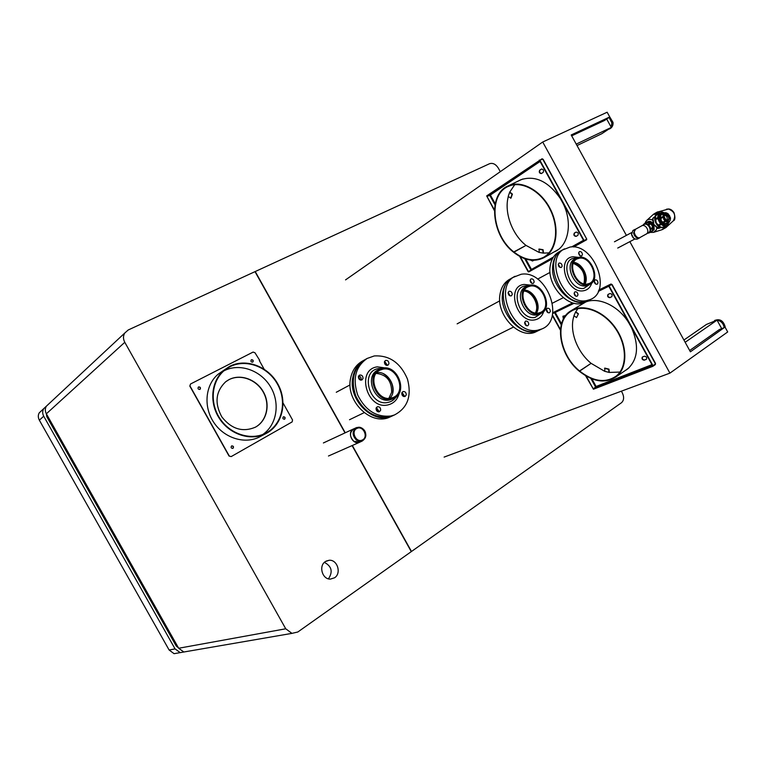 <?xml version="1.0" encoding="UTF-8"?>
<svg xmlns="http://www.w3.org/2000/svg" width="766" height="766" viewBox="0 0 766 766"><rect width="100%" height="100%" fill="white"/><g stroke="black" fill="none" stroke-linecap="round" stroke-linejoin="round"><path stroke-width="1.15" d="M352.101 445.582L411.285 551.625L297.821 631.998L291.951 633.367L285.737 628.79L124.781 342.297L46.353 413.803L178.679 648.256L183.85 652L188.12 651.263M46.353 413.803C44.974 411.16 44.974 408.632 46.343 406.219L48.967 403.768M124.781 342.297C123.096 339.07 123.067 336.006 124.695 333.105L128.209 329.983L255.011 271.643L345.016 432.895M325.435 561.526C318.359 565.739 322.256 579.565 330.414 579.096L334.55 577.794C341.732 573.37 337.375 559.381 329.121 560.281L325.435 561.526M328.461 578.837C333.086 571.771 331.735 566.285 324.391 562.378M352.331 445.486L411.486 551.482L621.456 402.753C623.984 400.398 624.28 397.123 622.337 392.92L621.379 391.177M345.246 432.79L255.241 271.537L489.56 163.713C492.854 162.708 495.765 164.163 498.302 168.08L500.294 171.68M46.372 413.841L46.803 416.714L176.218 645.997L178.43 647.806M41.709 410.538L39.229 412.855C37.955 415.134 38.003 417.575 39.353 420.189L169.114 649.999L174.074 653.676L178.105 652.986M184.472 651.885L180.221 652.622L175.079 648.907L43.719 416.206C42.35 413.573 42.35 411.064 43.71 408.671L124.695 333.105M683.914 340.027L706.443 324.439L717.043 320.131L721.706 328.633M685.158 342.287L717.043 320.131M689.668 350.493L719.351 329.562L725.124 327.274L727.7 331.956L669.915 373.128L444.117 457.091M576.223 144.123L611.297 127.415L606.691 119.027M577.018 145.559L601.75 133.744L611.297 127.415M571.675 135.85L604.594 120.444L609.746 116.959L571.197 134.969L626.397 235.382M609.746 116.959L607.151 112.229L542.711 142.016L669.915 373.128M542.711 142.016L345.543 279.887M725.201 327.408L725.191 326.862C723.353 320.6 719.81 318.474 714.573 320.504C719.667 318.541 723.181 320.705 725.096 327.005L690.396 351.814L629.843 241.663M653.197 229.216L653.331 228.967C654.116 225.376 652.756 223.174 649.242 222.351M654.92 216.826L653.915 217.285C652.508 218.54 652.105 219.516 652.718 220.206L653.838 224.438L656.788 227.626C657.027 228.488 658.042 228.632 659.823 228.048L660.579 227.55M645.652 221.862L646.609 220.56C648.323 219.066 650.363 218.952 652.718 220.206L653.216 219.986L653.838 224.438L657.238 227.32L659.938 227.856M650.42 232.404L653.522 232.366L656.156 230.097L657.238 227.32M654.288 217.209L654.145 217.295C652.852 218.444 652.546 219.344 653.216 219.986M654.231 217.238L654.901 216.883M666.171 226.334L664.007 228.689L666.171 226.334M657.659 214.174L660.302 212.891L655.007 213.331L658.636 212.603L659.909 213.264L663.193 213.216M652.46 230.93L653.944 229.446C654.566 223.998 652.441 221.527 647.557 222.025L647.394 222.121M645.508 222.916L648.208 222.284L652.182 225.242L652.661 230.336L650.822 232.165M645.977 222.619L648.266 222.121C653.341 224.534 654.423 227.761 651.493 231.811L651.33 231.906M651.32 231.581L648.448 233.161L651.1 232.002L652.373 230.346L652.823 228.45L652.096 225.539L649.922 223.184L645.93 222.667L643.603 224.342L646.035 224.055L647.758 224.735L649.702 226.899L650.344 228.833L649.97 231.456L647.912 233.113M646.447 222.705L644.254 224.246M649.922 223.184L647.758 224.735M650.746 223.796L648.333 225.166M652.747 227.435L650.344 228.833M652.823 228.45L650.391 229.541M643.603 224.342L646.178 223.71L648.706 224.974L650.047 226.717L650.774 229.637L650.334 231.524L648.898 232.692M664.352 227.033L661.068 227.464L656.127 222.954L655.39 216.127L657.477 214.001M657.247 214.126L655.591 216.271L655.256 219.746L656.156 222.609L658.76 225.97L661.048 227.215L663.844 227.301L661.01 227.674C655.648 226.707 652.364 216.29 656.788 214.336L656.912 214.269M663.394 227.224L666.027 225.549L663.682 225.577L661.374 224.294L658.961 221.125L658.08 218.233L658.415 215.007L659.909 213.264M658.76 225.97L661.374 224.294M655.256 219.746L658.08 218.233M658.023 225.3L660.857 223.816M655.169 218.77L658.013 217.544M657.056 214.499L659.507 213.178L658.032 214.949L657.707 218.425L660.483 223.998L663.509 225.922L666.305 226.008L666.573 225.491L666.027 225.549M664.199 217.171L665.51 219.651M664.141 216.864L665.74 219.871M663.222 223.423L660.876 221.604L659.804 216.97M664.112 216.491L666.027 220.11M664.409 214.978L666.889 216.51L667.445 220.704L668.335 220.551L667.378 220.704C664.227 218.942 663.452 216.816 665.07 214.317L666.085 214.145C669.264 215.888 670.011 218.023 668.335 220.551M664.716 214.576L667.856 215.983C669.082 218.004 669.111 219.564 667.952 220.685M664.821 214.47L665.597 214.413C668.594 215.926 669.427 218.004 668.096 220.646M667.014 223.337L664.936 223.816L661.077 220.713L660.244 215.859L661.968 213.867M666.506 223.643L664.811 223.988C659.938 221.355 658.779 218.08 661.326 214.183L661.46 214.116M661.862 214.202L660.445 215.974L661.24 220.618L663.356 222.935L664.888 223.567L667.014 223.069M666.42 223.385L669.053 221.7L665.97 221.24L664.055 219.105L663.299 214.7L664.562 213.053L667.646 213.523L669.551 215.658L670.422 218.262L670.26 220.168L669.053 221.7M663.356 222.935L665.97 221.24M660.474 218.731L663.299 217.18M662.58 222.332L665.424 220.809M660.302 217.726L663.174 216.481M661.259 214.595L664.141 213.331M666.047 212.747L667.646 213.523M658.904 218.128L660.474 214.403L664.486 212.881L662.916 214.652L663.71 219.296L665.06 221.02L667.368 222.255L669.302 222.13L669.465 221.422M646.131 234.147L646.274 234.07C650.372 231.887 645.566 223.481 641.602 225.884L641.477 225.96M640.127 237.46L640.022 237.517C636.527 239.566 631.96 231.016 635.598 229.206L633.587 233.084C634.708 236.914 636.661 238.542 639.438 237.977L637.417 239.04C634.641 239.614 632.697 237.987 631.577 234.166L632.946 230.489L631.471 234.281C632.524 238.054 634.507 239.643 637.417 239.04L637.465 239.011M648.419 232.816L639.38 237.853C636.68 238.408 634.784 236.828 633.693 233.103L634.985 229.541L641.515 225.941M640.089 237.479L639.438 237.977M354.486 428.539L353.289 429.065C346.768 432.503 352.609 445.151 359.417 442.355L360.527 441.819M362.758 439.789L361.897 440.201C355.97 442.643 350.866 431.622 356.535 428.625L357.234 428.29C363.151 425.637 368.465 436.697 362.758 439.789M356.123 427.773L354.093 428.721C349.392 432.206 349.315 436.419 353.882 441.36L360.173 441.972M356.793 439.875C363.687 445.123 369.595 433.288 362.49 428.577C355.663 423.282 349.612 435.107 356.793 439.875M356.516 440.182L362.059 441.139C366.943 437.721 367.077 433.47 362.462 428.405L356.726 427.495C352.006 430.999 351.939 435.222 356.516 440.182M403.471 396.405L401.805 392.948M364.932 359.694L364.52 359.915C358.402 363.505 354.524 369.193 352.906 376.977C347.601 399.479 372.889 424.757 391.694 416.225L394.126 415.105M386.246 365.267L384.427 361.887M360.365 380.051L358.421 376.441M377.906 411.744L376.144 408.048M362.289 361.169L362.203 361.217C356.094 364.798 352.226 370.466 350.608 378.222C345.303 400.666 370.505 425.848 389.281 417.326L391.704 416.216L389.281 417.326M383.431 373.76C390.287 378.04 393.427 384.216 392.843 392.288M376.163 373.406C386.6 374.545 391.752 380.855 391.637 392.336L388.841 398.358M406.267 394.873C406.152 392.412 405.032 391.311 402.926 391.579L401.767 393.159C401.872 395.61 402.983 396.711 405.09 396.462L406.267 394.873M404.017 396.577L404.285 395.821L402.016 392.422M365.334 359.465L365.248 359.513C353.662 367.632 350.522 379.821 355.836 396.079C363.544 411.457 374.584 418.399 388.956 416.895L394.662 414.875M386.801 365.411L387.012 364.779L384.609 361.341M360.891 380.156L361.14 379.438C361.226 377.523 360.393 376.355 358.622 375.943M378.423 411.869L378.749 411.026L376.374 407.56M388.946 363.735C388.793 361.179 387.615 360.097 385.422 360.499L384.408 361.964C384.561 364.52 385.729 365.602 387.912 365.219L388.946 363.735M374.277 355.941L367.144 358.45C355.539 366.588 352.408 378.806 357.732 395.103C365.468 410.528 376.527 417.489 390.919 415.995L394.423 414.971C407.589 408.039 411.936 396.07 407.474 379.074C400.494 362.806 389.434 355.098 374.277 355.941M382.627 368.13L379.39 369.212C365.401 375.426 376.278 403.002 391.254 399.201L393.523 398.502C408.326 393.044 398.061 364.606 382.627 368.13M379.132 369.356L377.897 370.016C363.927 376.221 374.775 403.73 389.731 399.938L392.929 398.789M382.914 369.164L379.917 370.16C366.837 375.934 376.968 401.7 390.966 398.157L393.121 397.497C406.899 392.384 397.305 365.87 382.914 369.164M389.827 398.32C398.54 389.971 388.659 370.524 376.776 372.64M380.692 410.107C380.597 407.598 379.457 406.487 377.284 406.756L376.058 408.393C376.144 410.882 377.274 412.003 379.448 411.744L380.692 410.107M363.046 378.423C362.902 375.809 361.696 374.708 359.426 375.139L358.373 376.642C358.507 379.247 359.704 380.348 361.964 379.946L363.046 378.423M508.136 293.368L509.227 295.389M537.004 331.276L535.922 331.802C520.037 340.018 496.1 315.544 499.959 294.623C501.079 287.537 504.22 282.482 509.409 279.437L512.502 277.713M539.752 329.964L538.661 330.481C522.766 338.706 498.762 314.146 502.611 293.167C503.722 286.072 506.872 280.998 512.061 277.953M530.187 281.179L531.049 282.759M546.417 310.498L547.211 312.088M524.662 323.175L525.677 325.205M525.792 290.266C534.907 294.699 538.651 301.919 537.023 311.925M523.963 291.032C532.629 291.674 539.81 305.529 535.348 312.978M550.352 311.398C550.141 309.091 549.117 308.047 547.269 308.258L546.378 309.636C546.589 311.944 547.613 312.988 549.452 312.787L550.352 311.398M548.073 312.729L546.417 309.426M515.068 276.267C492.682 286.838 513.325 335.929 537.837 330.156L541.773 328.987C565.768 319.977 546.579 269.527 521.119 274.276L512.894 277.483C490.537 288.045 511.113 337.011 535.597 331.228L540.605 329.552M531.92 283.372L530.158 280.107M510.022 295.868L508.174 292.44M526.462 325.722L524.729 322.237M534.141 282.051C533.912 279.676 532.849 278.632 530.953 278.929L530.139 280.232C530.369 282.597 531.432 283.64 533.327 283.363L534.141 282.051M530.101 285.105L527.247 286.024C515.508 291.272 526.003 316.846 538.766 314.003L541.064 313.313C553.234 308.478 543.113 282.549 530.101 285.105M527.123 286.082L525.533 286.944C513.804 292.191 524.279 317.708 537.033 314.874L539.743 313.974M530.388 286.063L527.736 286.915C516.772 291.798 526.558 315.678 538.479 313.035L540.643 312.384C551.98 307.855 542.529 283.669 530.388 286.063M536.382 313.112C541.744 305.51 533.749 290.103 524.451 290.103M528.751 324.315C528.55 321.959 527.496 320.897 525.6 321.126L524.672 322.543C524.863 324.889 525.907 325.952 527.803 325.741L528.751 324.315M512.253 294.47C512.023 292.057 510.932 290.994 508.978 291.31L508.136 292.641C508.356 295.054 509.447 296.116 511.391 295.82L512.253 294.47M558.481 265.745L558.864 266.453M585.301 301.976L584.506 302.369C569.799 310.24 546.8 286.436 550.132 266.415C551.07 259.674 553.942 254.886 558.74 252.062L561.899 250.31M588.135 300.598L587.292 301.009C572.585 308.89 549.528 285.009 552.841 264.931C553.78 258.171 556.652 253.374 561.459 250.549M574.328 294.46L574.672 295.14M573.753 262.384C582.983 266.712 586.737 273.912 585.004 283.966M573.274 263.37C582.323 267.305 585.875 274.113 583.922 283.793M598.007 282.932C597.767 280.71 596.791 279.695 595.067 279.887L594.263 281.179C594.493 283.391 595.469 284.416 597.193 284.234L598.007 282.932M595.718 284.071L594.263 281.189M564.523 248.835C543.764 258.563 563.747 305.711 586.565 300.607L590.462 299.468C612.474 290.975 593.727 242.908 570.143 247.025L562.301 250.07C541.562 259.798 561.488 306.821 584.286 301.727L588.968 300.195M580.188 255.796L578.646 252.943M559.936 267.114L558.28 264.347C558.519 266.664 559.553 267.688 561.373 267.43L562.148 266.166C561.899 263.849 560.865 262.824 559.046 263.092L558.28 264.356M575.706 296.116L574.165 293.043M582.428 254.657C582.17 252.387 581.164 251.372 579.393 251.621L578.656 252.857C578.904 255.126 579.919 256.131 581.681 255.892L582.428 254.657M579.144 257.252L576.463 258.094C565.614 262.949 575.793 287.451 587.656 284.952L589.877 284.291C601.061 279.762 591.208 255.021 579.144 257.252M576.377 258.142L574.72 259.032C563.881 263.887 574.04 288.342 585.894 285.842L588.422 285.029M579.431 258.171L576.942 258.946C566.802 263.466 576.291 286.35 587.369 284.033L589.466 283.401C599.893 279.169 590.682 256.083 579.431 258.171M584.985 284.014C589.245 276.813 582.036 262.997 573.696 262.374M577.985 294.891C577.765 292.631 576.76 291.607 574.988 291.808L574.155 293.129C574.376 295.389 575.371 296.413 577.143 296.222L577.985 294.891M578.445 313.821L576.53 317.593L573.945 315.716L575.697 311.772L578.445 313.821L576.53 317.593M609.286 372.362L608.98 369.155L604.824 368.101L604.814 371.338M625.41 370.428L626.799 369.585M582.936 303.46L582.103 304.006M608.185 294.364C607.543 296.27 608.214 297.304 610.205 297.457L611.881 296.653M646.456 359.254L644.637 359.972C642.684 359.781 641.985 358.775 642.511 356.956L642.291 357.09C641.611 358.9 642.291 359.934 644.321 360.183L646.494 359.235M563.115 316.128L563.565 318.713M575.601 311.944L578.129 314.012M629.02 323.204L629.03 323.204C617.664 304.054 594.761 295.054 582.265 303.882L581.777 304.207M631.577 327.858L631.596 327.858C639.208 345.648 637.954 359.302 627.833 368.8L625.104 370.639M608.96 372.4L608.664 369.365L604.518 368.312M609.88 297.658L611.766 296.739C612.58 294.853 611.938 293.79 609.851 293.56L607.974 294.479C607.16 296.356 607.802 297.419 609.88 297.658L610.205 297.457M642.54 356.946L644.359 356.219C646.389 356.458 647.078 357.492 646.408 359.311L646.15 359.465M565.662 315.506L562.905 316.243L563.393 319.029M555.111 312.384L554.584 312.652M552.726 312.892L554.412 311.906M655.37 364.568L652.881 366.301L608.683 286.044L598.466 291.07M595.996 386.504L651.971 364.654M655.428 363.285L655.495 363.955L652.996 365.688L609.037 285.871L611.804 284.473M655.457 363.285L612.13 284.598M611.019 284.014L598.916 289.969L611.019 284.004L611.268 284.483L608.683 286.044L611.268 284.483L611.019 284.014L598.782 290.324M611.565 284.339L611.077 284.1M585.607 375.771L593.43 389.224L652.881 366.301M586.201 376.116L593.19 388.783L595.642 387.117L652.278 365.2M652.996 365.688L593.19 388.783L595.642 387.117L590.864 378.452M573.045 303.001L552.707 313.016M552.267 315.391L560.415 330.156M574.165 303.269L555.13 312.48M608.424 285.574L609.037 285.871M573.811 303.192L552.612 313.62M552.382 314.883L560.473 329.533M579.546 370.964L579.393 371.299C593.133 382.081 605.475 383.843 616.419 376.575C627.881 367.699 627.689 345.073 615.414 327.791C603.273 310.412 582.447 303.02 570.536 311.034C553.646 321.126 559.084 355.012 579.393 371.299L591.103 363.343L579.546 370.964C559.506 354.888 554.144 321.442 570.794 311.484C582.553 303.566 603.12 310.862 615.098 328.02C627.22 345.073 627.402 367.412 616.084 376.173C605.284 383.335 593.104 381.592 579.546 370.964M625.525 370.351L628.924 367.871M631.711 328.087L628.876 322.984M585.368 302.225L571.57 310.402M574.107 315.621C568.889 329.955 576.683 351.565 591.103 363.343L604.604 371.271L609.162 372.439L619.953 372.065M577.899 308.612L575.86 311.676M509.83 192.075L512.406 194.095L511.018 198.078L508.184 196.517L509.696 192.142L514.742 184.692M543.487 253.039L543.094 249.726L539.14 249.046L539.197 252.416M555.264 251.42L556.011 251.037M563.01 203.344L563.01 203.306C572.556 222.15 568.793 244.574 555.81 251.152L554.938 251.602M520.305 179.991L519.243 180.565M541.418 173.537L541.332 173.576C539.35 173.24 538.804 172.13 539.695 170.224L541.619 168.999M540.03 170.062C539.12 171.833 539.628 172.972 541.543 173.451M576.358 236.215C574.28 235.88 573.715 234.779 574.653 232.921L576.128 232.079M531.116 260.162L532.791 260.88M509.62 192.333L512.071 194.267L510.683 198.241M560.415 198.643L560.434 198.633C548.418 181.437 535.271 175.127 521.004 179.684L518.898 180.728M543.142 253.106L542.768 249.898L538.814 249.218M541.332 173.576L543.132 172.407C544.032 170.502 543.487 169.382 541.495 169.047L539.695 170.224M574.653 232.921L574.328 233.094C573.399 235.038 573.993 236.119 576.099 236.359L577.813 235.392C578.751 233.458 578.167 232.366 576.042 232.117L576.051 232.108M574.328 233.094L576.022 232.127M530.637 260.114L532.533 261.024L533.806 260.306M539.8 160.946L489.598 195.052L490.154 195.311L486.917 196.345L489.598 195.052L494.96 204.771M586.593 239.634L586.641 239.155M531.384 269.479L553.435 257.031M539.906 160.324L542.644 159.012L543.19 159.376L586.746 239.097L584.094 240.572L539.906 160.324L486.917 196.345L494.396 209.874M542.06 158.773L486.678 195.904L494.367 210.554M524.729 258.688L531.029 270.092L552.87 257.941L528.138 271.7L519.683 256.399M586.651 239.758L584.008 241.233L539.321 160.075M520.258 256.706L528.684 271.968L552.401 258.793M573.657 246.987L584.008 241.233M540.087 161.473L490.307 195.071M513.814 251.937L513.67 252.311C524.241 260.526 534.275 262.345 543.755 257.778C556.528 251.018 560.118 228.977 550.754 209.913C541.562 190.763 521.876 179.799 508.576 185.717C487.415 193.702 491.312 235.392 513.67 252.311L526.003 245.407L513.814 251.937C491.734 235.229 487.894 194.095 508.768 186.215C521.885 180.364 541.332 191.174 550.409 210.076C559.64 228.9 556.106 250.664 543.487 257.338C534.132 261.838 524.241 260.038 513.814 251.937M543.841 257.74L558.318 249.525M563.125 203.545L560.291 198.423M522.881 178.985L519.472 180.45M508.346 196.441C503.904 212.249 511.994 234.406 526.003 245.407L538.996 252.368L543.343 253.125L549.03 252.857M609.075 117.418L611.9 122.962L611.144 127.137M610.684 127.826L608.252 129.435M607.084 119.745L609.037 123.307M724.196 327.637L724.196 327.637C723.439 323.444 721.065 320.954 717.053 320.159M713.05 321.749L716.986 320.15M719.14 323.961L721.074 327.484M267.066 432.962C282.893 424.077 287.623 401.231 277.761 383.843C268.129 366.34 245.915 357.952 229.752 366.32L224.036 370.122C211.138 380.807 208.927 402.734 219.516 418.686C229.972 434.724 250.846 441.283 265.678 433.7L267.066 432.962M223.002 370.83L218.205 374.143C205.393 384.752 203.172 406.459 213.647 422.229C223.988 438.085 244.68 444.539 259.406 437.013L260.593 436.39M229.972 366.723L224.371 370.438C211.598 380.999 209.405 402.686 219.871 418.456C230.202 434.312 250.855 440.785 265.515 433.269L266.836 432.56C282.482 423.79 287.164 401.212 277.416 384.034C267.889 366.732 245.934 358.45 229.972 366.723M262.843 434.456C277.091 424.661 280.346 402.734 270.388 386.533C260.622 370.217 239.509 362.778 224.093 370.763M259.712 360.346L254.963 352.762L253.077 352.063L190.495 384.015L189.824 386.121L190.495 384.015M283.085 403.06L292.545 419.979L292.133 421.913L231.198 456.584L229.044 456.029L189.824 386.121M229.226 455.942L189.997 386.007M231.198 456.584L229.044 456.029M199.926 389.396L200.137 389.262C200.836 387.673 200.309 386.907 198.557 386.954L198.337 387.108C197.657 388.688 198.183 389.454 199.926 389.396M231.619 445.917C230.652 447.488 231.093 448.311 232.941 448.378L232.988 448.349C233.956 446.77 233.506 445.956 231.658 445.898L231.658 445.898M252.732 362.107L252.895 362.002C253.584 360.489 253.086 359.742 251.411 359.742L251.238 359.857C250.559 361.37 251.056 362.117 252.732 362.107C253.383 360.595 252.885 359.848 251.229 359.867L251.219 359.876M283.334 416.828C282.443 418.332 282.865 419.126 284.617 419.203L284.655 419.184C285.546 417.671 285.115 416.886 283.363 416.809L283.363 416.809M229.044 379.61L225.644 381.803C215.667 391.455 214.384 403.146 221.795 416.867C231.437 429.094 242.64 432.531 255.384 427.198L255.624 427.064C266.989 420.793 270.503 404.429 263.427 391.972C256.524 379.429 240.553 373.54 229.044 379.61M232.874 448.407C233.754 446.884 233.314 446.061 231.552 445.956M255.394 427.189L255.442 427.16C266.807 420.888 270.321 404.534 263.245 392.087C256.342 379.543 240.371 373.664 228.871 379.725L226.956 380.846M284.531 419.241C285.335 417.796 284.914 417.001 283.257 416.876M200.137 389.262L199.974 389.377C200.663 387.797 200.137 387.022 198.394 387.079L198.346 387.098M285.737 628.79L178.679 648.256M176.218 645.997L177.291 645.795M46.803 416.714L47.597 416.005M169.114 649.999L175.079 648.907M39.353 420.189L43.719 416.206M652.048 231.389L654.154 229.618L653.838 224.438C651.636 221.288 649.281 220.56 646.782 222.255M646.753 220.416L653.034 214.662L658.77 213.302M665.472 226.449L661.881 229.752L663.241 229.13L665.597 226.372M658.904 213.226L653.685 214.135M662.533 229.494L665.769 227.655M666.516 209.185L668.44 209.003C674.453 211.416 676.1 215.332 673.391 220.732L673.17 220.943M666.43 227.215L669.015 222.284M664.333 212.795L660.704 211.445L657.611 211.904M668.919 222.341L665.941 227.55L673.391 220.732C675.172 220.148 675.373 217.458 674.003 212.67C672.471 210.353 670.69 209.128 668.641 208.984L656.95 212.22L660.589 211.493L664.093 212.766M643.22 224.965L643.737 224.524M666.851 223.452L663.768 224.572C658.808 223.643 656.969 213.599 661.805 213.934M666.477 223.662L663.758 224.524M663.662 224.505L661.757 223.519M662.504 212.9L660.244 212.852L663.308 213.149M663.241 213.187L662.686 212.958M668.345 222.638L666.573 225.577L668.278 222.676M668.22 222.705L666.477 225.338M666.161 213.963C670.011 216.654 670.442 218.932 667.454 220.79C663.595 218.09 663.165 215.821 666.161 213.963M667.33 220.713L665.922 220.081M664.074 216.596L665.041 214.327M665.865 212.709L664.419 212.833L667.54 213.35M667.914 213.503L670.556 218.061M643.861 224.591L643.9 224.572C647.969 222.159 652.718 230.47 648.563 232.74C652.651 230.556 647.854 222.169 643.89 224.582L643.766 224.649M633.578 238.025L631.605 234.358M386.466 368.082L377.303 366.857C355.721 369.518 366.828 410.069 387.855 404.936C393.791 403.51 397.583 399.593 399.22 393.178M396.012 397.047C394.04 399.919 391.388 401.7 388.046 402.399C369.394 406.928 359.532 370.974 378.672 368.58L381.449 368.398M530.158 285.096L524.164 284.435C505.57 285.996 516.724 323.692 534.764 319.872C539.245 319.001 542.242 316.147 543.764 311.331M541.648 313.007L535.061 317.411C519.07 320.782 509.151 287.355 525.648 285.948L527.563 285.862M578.397 257.376L573.131 256.773C555.781 257.97 566.754 294.096 583.539 290.754C587.627 290.017 590.375 287.442 591.764 283.008M590.012 284.224L583.874 288.37C568.975 291.31 559.237 259.281 574.615 258.19L576.405 258.123M598.323 291.406L608.798 286.254M555.293 312.547L561.507 323.817M591.917 378.873L596.034 386.342M611.632 284.301L655.485 363.955M554.172 312.011L572.681 302.896L554.345 311.934M554.536 312.672L561.248 324.813M571.599 246.92L583.491 240.294M490.46 195.139L495.181 203.679M525.735 259.023L531.413 269.306M542.644 159.012L586.737 239.097M609.487 116.489L612.896 122.493C613.078 125.567 612.072 127.654 609.86 128.755L609.248 129.052M259.301 360.527L264.098 369.107M291.951 633.367L183.85 652M326.134 561.105L329.121 560.281M174.074 653.676L180.221 652.622M39.229 412.855L43.71 408.671M646.609 220.56L645.527 222.016M645.508 222.054L645.096 223.145M653.522 232.366L661.881 229.752M653.216 214.499L654.231 213.771M660.551 227.54L659.852 227.914M655.007 213.331L654.298 213.733M655.074 213.293L656.95 212.22M665.673 224.323L663.72 224.495C658.961 221.46 657.879 218.099 660.474 214.403M663.844 227.301L666.573 225.491M666.822 223.442L669.57 221.546M643.804 224.63L641.563 225.913M634.928 229.417L632.946 230.489M617.731 248.05L634.851 239.011M614.456 241.788L631.481 232.653M323.396 442.959L353.471 428.96M328.47 456.009L359.417 442.355M356.697 428.529L357.234 428.29M359.407 442.317L362.059 441.139M362.203 361.217L364.52 359.915M364.166 412.663L349.507 419.73M350.062 384.896L336.274 392.269M365.248 359.513L367.144 358.45M392.451 415.871L394.423 414.971M392 399.239L393.523 398.502M538.661 330.481L535.922 331.802M499.748 300.856L457.139 323.855M513.373 327.12L469.788 348.865M539.523 330.069L541.773 328.987M539.331 314.175L541.064 313.313M587.292 301.009L584.506 302.369M550.026 272.399L537.646 279.102M563.24 297.715L552.468 303.145M588.173 300.578L590.462 299.468M588.116 285.182L589.877 284.291M627.976 368.676L616.419 376.575M571.829 310.852L570.794 311.484M521.177 179.627L508.576 185.717M609.382 116.288L613.02 122.388C613.307 125.078 612.369 127.146 610.205 128.592M259.406 437.013L265.678 433.7M218.205 374.143L224.036 370.122"/></g></svg>
